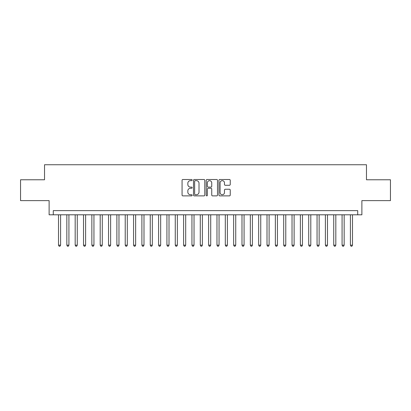 <?xml version="1.0" encoding="UTF-8"?>
<svg xmlns="http://www.w3.org/2000/svg" width="411" height="411" viewBox="0 0 411 411"><rect width="100%" height="100%" fill="white"/><g stroke="black" fill="none" stroke-linecap="round" stroke-linejoin="round"><path stroke-width="0.62" d="M192.158 180.08A0.575 0.575 0 0 0 191.583 179.504L182.885 179.504A0.817 0.817 0 0 0 182.068 180.326L182.068 195.061A0.817 0.817 0 0 0 182.885 195.877L191.583 195.877A0.575 0.575 0 0 0 192.158 195.307A0.575 0.575 0 0 0 191.583 194.732L190.457 194.732A2.62 2.62 0 0 1 187.837 192.112L187.837 190.884A2.62 2.62 0 0 1 190.457 188.264L191.583 188.264A0.575 0.575 0 0 0 192.158 187.693A0.575 0.575 0 0 0 191.583 187.118L190.457 187.118A2.62 2.62 0 0 1 187.837 184.498L187.837 183.27A2.62 2.62 0 0 1 190.457 180.655L191.583 180.655A0.575 0.575 0 0 0 192.158 180.08M229.425 185.279A0.817 0.817 0 0 0 230.242 184.457L230.242 180.326A0.817 0.817 0 0 0 229.425 179.504L219.767 179.504A0.817 0.817 0 0 0 218.945 180.326L218.945 195.061A0.817 0.817 0 0 0 219.767 195.877L229.425 195.877A0.817 0.817 0 0 0 230.242 195.061L230.242 190.067A0.817 0.817 0 0 0 229.425 189.25L225.29 189.25A0.817 0.817 0 0 0 224.473 190.067L224.473 192.543A2.189 2.189 0 0 1 222.284 194.732A2.189 2.189 0 0 1 220.09 192.543L220.09 182.844A2.189 2.189 0 0 1 222.284 180.655A2.189 2.189 0 0 1 224.473 182.844L224.473 184.457A0.817 0.817 0 0 0 225.29 185.279L229.425 185.279M357.714 214.799L361.886 214.799L361.886 200.619L390.45 200.619L390.45 179.771L366.473 179.771L366.473 164.754L44.527 164.754L44.527 179.771L20.55 179.771L20.55 200.619L49.114 200.619L49.114 214.799L357.714 214.799L357.714 210.627L53.286 210.627L53.286 214.799M204.786 180.326A0.817 0.817 0 0 0 203.964 179.504L194.305 179.504A0.817 0.817 0 0 0 193.489 180.326L193.489 195.061A0.817 0.817 0 0 0 194.305 195.877L203.964 195.877A0.817 0.817 0 0 0 204.786 195.061L204.786 180.326M207.036 179.504L216.695 179.504A0.817 0.817 0 0 1 217.511 180.326L217.511 195.061A0.817 0.817 0 0 1 216.695 195.877L212.559 195.877A0.817 0.817 0 0 1 211.742 195.061L211.742 189.086A0.817 0.817 0 0 0 210.925 188.264L208.182 188.264A0.817 0.817 0 0 0 207.365 189.086L207.365 195.307A0.575 0.575 0 0 1 206.79 195.877A0.575 0.575 0 0 1 206.214 195.307L206.214 180.326A0.817 0.817 0 0 1 207.036 179.504M195.204 180.655A0.575 0.575 0 0 0 194.634 181.225L194.634 194.162A0.575 0.575 0 0 0 195.204 194.732L196.391 194.732A2.62 2.62 0 0 0 199.011 192.112L199.011 183.27A2.62 2.62 0 0 0 196.391 180.655L195.204 180.655M211.742 182.885A2.189 2.189 0 0 0 209.553 180.691A2.189 2.189 0 0 0 207.365 182.885L207.365 186.301A0.817 0.817 0 0 0 208.182 187.118L210.925 187.118A0.817 0.817 0 0 0 211.742 186.301L211.742 182.885M58.501 214.799L58.501 245.162L60.587 245.162L60.587 214.799M60.587 245.162L59.96 246.246L59.122 246.246L58.501 245.162M66.839 214.799L66.839 245.162L68.925 245.162L68.925 214.799M68.925 245.162L68.298 246.246L67.466 246.246L66.839 245.162M75.182 214.799L75.182 245.162L77.263 245.162L77.263 214.799M77.263 245.162L76.641 246.246L75.804 246.246L75.182 245.162M83.52 214.799L83.52 245.162L85.606 245.162L85.606 214.799M85.606 245.162L84.979 246.246L84.147 246.246L83.52 245.162M91.859 214.799L91.859 245.162L93.944 245.162L93.944 214.799M93.944 245.162L93.323 246.246L92.485 246.246L91.859 245.162M100.202 214.799L100.202 245.162L102.288 245.162L102.288 214.799M102.288 245.162L101.661 246.246L100.829 246.246L100.202 245.162M108.54 214.799L108.54 245.162L110.626 245.162L110.626 214.799M110.626 245.162L109.999 246.246L109.167 246.246L108.54 245.162M116.883 214.799L116.883 245.162L118.969 245.162L118.969 214.799M118.969 245.162L118.342 246.246L117.51 246.246L116.883 245.162M125.221 214.799L125.221 245.162L127.307 245.162L127.307 214.799M127.307 245.162L126.68 246.246L125.848 246.246L125.221 245.162M133.565 214.799L133.565 245.162L135.651 245.162L135.651 214.799M135.651 245.162L135.024 246.246L134.191 246.246L133.565 245.162M141.903 214.799L141.903 245.162L143.989 245.162L143.989 214.799M143.989 245.162L143.362 246.246L142.53 246.246L141.903 245.162M150.246 214.799L150.246 245.162L152.332 245.162L152.332 214.799M152.332 245.162L151.705 246.246L150.868 246.246L150.246 245.162M158.584 214.799L158.584 245.162L160.67 245.162L160.67 214.799M160.67 245.162L160.043 246.246L159.211 246.246L158.584 245.162M166.928 214.799L166.928 245.162L169.008 245.162L169.008 214.799M169.008 245.162L168.387 246.246L167.549 246.246L166.928 245.162M175.266 214.799L175.266 245.162L177.352 245.162L177.352 214.799M177.352 245.162L176.725 246.246L175.893 246.246L175.266 245.162M183.604 214.799L183.604 245.162L185.69 245.162L185.69 214.799M185.69 245.162L185.068 246.246L184.231 246.246L183.604 245.162M191.947 214.799L191.947 245.162L194.033 245.162L194.033 214.799M194.033 245.162L193.406 246.246L192.574 246.246L191.947 245.162M200.285 214.799L200.285 245.162L202.371 245.162L202.371 214.799M202.371 245.162L201.744 246.246L200.912 246.246L200.285 245.162M208.629 214.799L208.629 245.162L210.715 245.162L210.715 214.799M210.715 245.162L210.088 246.246L209.256 246.246L208.629 245.162M216.967 214.799L216.967 245.162L219.053 245.162L219.053 214.799M219.053 245.162L218.426 246.246L217.594 246.246L216.967 245.162M225.31 214.799L225.31 245.162L227.396 245.162L227.396 214.799M227.396 245.162L226.769 246.246L225.932 246.246L225.31 245.162M233.648 214.799L233.648 245.162L235.734 245.162L235.734 214.799M235.734 245.162L235.107 246.246L234.275 246.246L233.648 245.162M241.992 214.799L241.992 245.162L244.072 245.162L244.072 214.799M244.072 245.162L243.451 246.246L242.613 246.246L241.992 245.162M250.33 214.799L250.33 245.162L252.416 245.162L252.416 214.799M252.416 245.162L251.789 246.246L250.957 246.246L250.33 245.162M258.668 214.799L258.668 245.162L260.754 245.162L260.754 214.799M260.754 245.162L260.132 246.246L259.295 246.246L258.668 245.162M267.011 214.799L267.011 245.162L269.097 245.162L269.097 214.799M269.097 245.162L268.47 246.246L267.638 246.246L267.011 245.162M275.349 214.799L275.349 245.162L277.435 245.162L277.435 214.799M277.435 245.162L276.808 246.246L275.976 246.246L275.349 245.162M283.693 214.799L283.693 245.162L285.779 245.162L285.779 214.799M285.779 245.162L285.152 246.246L284.32 246.246L283.693 245.162M292.031 214.799L292.031 245.162L294.117 245.162L294.117 214.799M294.117 245.162L293.49 246.246L292.658 246.246L292.031 245.162M300.374 214.799L300.374 245.162L302.46 245.162L302.46 214.799M302.46 245.162L301.833 246.246L301.001 246.246L300.374 245.162M308.712 214.799L308.712 245.162L310.798 245.162L310.798 214.799M310.798 245.162L310.171 246.246L309.339 246.246L308.712 245.162M317.056 214.799L317.056 245.162L319.142 245.162L319.142 214.799M319.142 245.162L318.515 246.246L317.677 246.246L317.056 245.162M325.394 214.799L325.394 245.162L327.48 245.162L327.48 214.799M327.48 245.162L326.853 246.246L326.021 246.246L325.394 245.162M333.737 214.799L333.737 245.162L335.818 245.162L335.818 214.799M335.818 245.162L335.196 246.246L334.359 246.246L333.737 245.162M342.075 214.799L342.075 245.162L344.161 245.162L344.161 214.799M344.161 245.162L343.534 246.246L342.702 246.246L342.075 245.162M350.413 214.799L350.413 245.162L352.499 245.162L352.499 214.799M352.499 245.162L351.878 246.246L351.04 246.246L350.413 245.162"/></g></svg>
